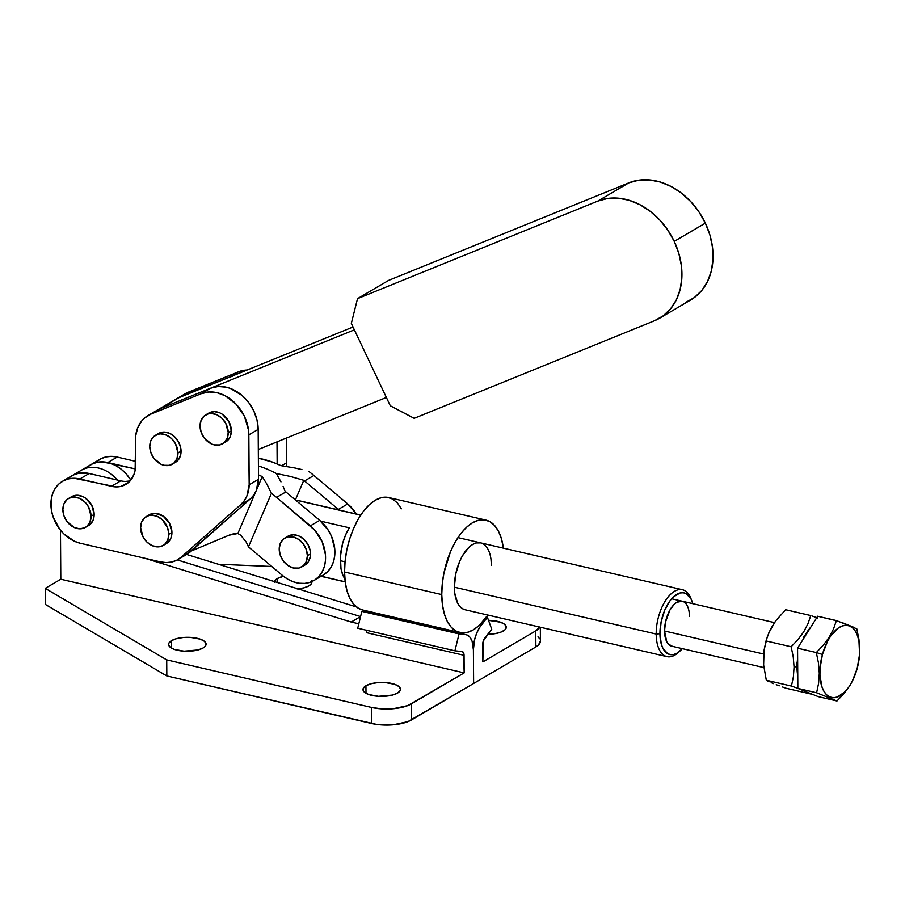 <?xml version="1.0" encoding="UTF-8"?>
<svg xmlns="http://www.w3.org/2000/svg" width="905" height="905" viewBox="0 0 905 905"><rect width="100%" height="100%" fill="white"/><g stroke="black" fill="none" stroke-linecap="round" stroke-linejoin="round"><path stroke-width="1.36" d="M71.563 496.721L77.219 495.25L82.717 496.528L85.364 498.033L91.733 505.216L94.165 514.402A16.731 13.066 -120.4 0 0 86.314 498.723A16.731 13.066 -120.4 0 0 71.597 496.698L68.486 498.519A16.731 13.066 59.6 0 1 83.203 500.556A16.731 13.066 59.6 0 1 91.054 516.223L94.165 514.402L93.136 520.092L90.115 524.425L87.989 525.862M85.432 527.389L88.543 525.567A16.731 13.066 -120.4 0 0 94.165 514.402L91.054 516.223A16.731 13.066 59.6 0 1 85.432 527.389A16.731 13.066 59.6 0 1 70.714 525.352A16.731 13.066 59.6 0 1 62.864 509.685L63.893 503.983L66.913 499.651L69.04 498.214L74.108 497.083L79.606 498.361L84.697 501.856L88.622 507.049L91.054 516.223L90.025 521.925L87.004 526.258L84.878 527.694L79.821 528.825L74.312 527.547L67.072 521.631L63.984 515.873L62.864 509.685A16.731 13.066 59.6 0 1 68.486 498.519M149.314 514.775L154.97 513.316L163.126 516.088L169.484 523.282L171.927 532.457A16.731 13.066 -120.4 0 0 164.077 516.789A16.731 13.066 -120.4 0 0 149.359 514.753L146.248 516.574A16.731 13.066 59.6 0 1 160.966 518.61A16.731 13.066 59.6 0 1 168.816 534.289L171.927 532.457L170.898 538.158L167.878 542.491L165.751 543.916M163.194 545.444L166.305 543.622A16.731 13.066 -120.4 0 0 171.927 532.457L168.816 534.289A16.731 13.066 59.6 0 1 163.194 545.444A16.731 13.066 59.6 0 1 148.477 543.419A16.731 13.066 59.6 0 1 140.626 527.739L141.655 522.049L144.676 517.717L149.223 515.409L151.859 515.137L157.357 516.416L162.459 519.911L167.697 528.09L168.816 534.289L167.776 539.98L164.767 544.312L162.64 545.749L157.572 546.892L152.074 545.613L146.983 542.118L143.058 536.925L140.626 527.739A16.731 13.066 59.6 0 1 146.248 516.574M208.738 413.11L214.395 411.639L219.892 412.918L222.54 414.422L228.908 421.606L231.341 430.791A16.731 13.066 -120.4 0 0 223.49 415.124A16.731 13.066 -120.4 0 0 208.772 413.087L205.661 414.909A16.731 13.066 59.6 0 1 220.379 416.945A16.731 13.066 59.6 0 1 228.23 432.613L231.341 430.791L230.311 436.481L227.291 440.814L225.164 442.251M222.607 443.778L225.718 441.957A16.731 13.066 -120.4 0 0 231.341 430.791L228.23 432.613A16.731 13.066 59.6 0 1 222.607 443.778A16.731 13.066 59.6 0 1 207.89 441.742A16.731 13.066 59.6 0 1 200.039 426.074L201.068 420.373L204.089 416.051L208.636 413.743L211.284 413.472L216.781 414.75L221.872 418.246L225.798 423.438L228.23 432.613L227.2 438.314L224.18 442.647L219.632 444.955L214.247 444.875L211.487 443.948L204.247 438.02L201.159 432.262L200.039 426.074A16.731 13.066 59.6 0 1 205.661 414.909M172.335 464.197L175.446 462.365A16.731 13.066 -120.4 0 0 181.068 451.199L177.957 453.032A16.731 13.066 59.6 0 1 172.335 464.197A16.731 13.066 59.6 0 1 157.617 462.161A16.731 13.066 59.6 0 1 149.766 446.482L150.796 440.792L153.816 436.459L158.364 434.151L161.011 433.88L166.509 435.158L171.599 438.654L175.525 443.846L177.957 453.032L176.928 458.722L173.907 463.055L169.359 465.362L163.975 465.294L161.214 464.356L153.974 458.428L150.886 452.681L149.766 446.482A16.731 13.066 59.6 0 1 155.389 435.328A16.731 13.066 59.6 0 1 170.106 437.353A16.731 13.066 59.6 0 1 177.957 453.032L181.068 451.199A16.731 13.066 -120.4 0 0 173.217 435.531A16.731 13.066 -120.4 0 0 158.499 433.495L164.122 432.058L169.62 433.337L174.71 436.832L178.636 442.025L180.774 448.111L180.819 454.174L178.749 459.288L174.891 462.67M674.236 241.386A66.37 51.8 59.6 0 1 659.643 318.198A66.37 51.8 59.6 0 1 654.372 320.8L414.162 418.336L654.372 320.8L663.229 315.834L670.65 308.752L676.363 299.838L680.153 289.43L681.85 277.937L681.408 265.776L678.841 253.445L674.236 241.386L705.357 223.128L674.236 241.386A66.37 51.8 59.6 0 0 597.741 201.114L357.52 298.661L351.332 323.413L390.304 405.779L414.162 418.336L390.304 405.779L351.332 323.413L357.52 298.661L388.641 280.392L357.52 298.661L597.741 201.114L607.685 198.455L618.33 198.184L629.28 200.333L640.107 204.813L650.39 211.442L659.734 219.983L667.788 230.096L674.236 241.386M659.643 318.198L690.764 299.928A66.37 51.8 -120.4 0 0 705.357 223.128A66.37 51.8 -120.4 0 0 628.862 182.855L597.741 201.114L628.862 182.855L638.806 180.186L649.451 179.925L660.401 182.075L671.227 186.543L681.51 193.184L690.854 201.725L698.909 211.827L705.357 223.128L709.961 235.176L712.529 247.518L712.97 259.667L711.273 271.172L707.484 281.579L701.771 290.494L694.35 297.564L685.492 302.53M187.075 554.188L250.187 499.051L253.649 495.193L256.239 490.499L258.513 479.299L258.31 449.48L386.378 397.476L258.31 449.48L258.174 429.377L257.031 420.112L253.819 410.983L248.751 402.601L242.167 395.553L230.47 388.471L226.341 387.216L218.173 386.503L210.582 388.222L354.364 329.827L160.309 408.63L178.975 397.68L353.029 326.999L178.975 397.68A37.512 29.277 -120.4 0 0 176 399.139A37.512 29.277 59.6 0 1 178.975 397.68L188.319 392.193L238.592 371.785L229.248 377.261L232.947 376.107M160.309 408.63L188.319 392.193A37.512 29.277 -120.4 0 0 185.333 393.664L157.323 410.101A37.512 29.277 59.6 0 1 160.309 408.63A37.512 29.277 -120.4 0 0 157.323 410.101L147.99 415.576A37.512 29.277 59.6 0 1 150.965 414.105L144.472 418.121L141.768 420.916L137.696 427.827L135.626 436.108L135.128 470.295L133.782 475.001L128.567 482.467L120.727 486.449L116.179 486.913L74.165 478.281L68.712 478.847L63.689 480.646L59.3 483.609L55.703 487.637L53.044 492.569L51.427 498.214L51.517 510.759L53.214 517.174L59.606 529.063L64.051 534.086L74.606 541.326L80.296 543.272L160.513 561.903L166.215 562.605L171.69 562.039L176.724 560.218L181.113 557.231L240.854 504.538L244.305 500.68L246.907 495.985L249.18 484.775L248.536 430.248L244.486 416.458L236.284 404.354L225.187 395.779L217.008 392.702L208.84 391.989L201.238 393.698L150.965 414.105L160.309 408.63L210.582 388.222L201.238 393.698L150.965 414.105L160.309 408.63M388.641 280.392L628.862 182.855L388.641 280.392M87.31 467.172L91.699 464.208L96.722 462.41L102.174 461.844L135.331 468.937L107.853 462.546L117.198 457.07L135.524 461.335L117.198 457.07A34.628 27.026 -120.4 0 0 99.889 459.344L90.557 464.831A34.628 27.026 59.6 0 1 107.853 462.546L117.198 457.07L111.507 456.369L106.055 456.923L101.032 458.722L96.643 461.697M286.523 462.862L281.625 465.736L286.523 462.862L286.263 466.414A34.628 27.026 -120.4 0 0 286.523 462.862L286.353 438.088L286.523 462.862M277.156 463.948L277.009 441.889L277.156 463.948M184.892 393.924L238.592 371.785L247.054 370.032A37.512 29.277 -120.4 0 0 238.592 371.785L229.248 377.261M130.06 480.962L125.512 481.426M147.99 415.576A37.512 29.277 59.6 0 0 135.388 440.599L135.558 465.181A28.858 22.523 59.6 0 1 125.863 484.424A28.858 22.523 59.6 0 1 111.439 486.324L120.772 480.849L89.188 473.507L83.498 472.806L78.045 473.36L73.022 475.159L68.633 478.134M177.821 559.618L187.154 554.143A34.628 27.026 -120.4 0 0 190.457 551.756L181.113 557.231L240.854 504.538L250.187 499.051A34.628 27.026 -120.4 0 0 258.513 479.299L249.18 484.775L248.841 434.853L258.174 429.377A37.512 29.277 -120.4 0 0 242.167 395.553A37.512 29.277 -120.4 0 0 210.582 388.222L201.238 393.698A37.512 29.277 59.6 0 1 232.834 401.028A37.512 29.277 59.6 0 1 248.841 434.853L258.174 429.377L258.513 479.299L249.18 484.775A34.628 27.026 59.6 0 1 240.854 504.538L250.187 499.051L190.457 551.756L181.113 557.231A34.628 27.026 59.6 0 1 177.821 559.618A34.628 27.026 59.6 0 1 160.513 561.903L80.296 543.272A34.628 27.026 59.6 0 1 52.445 514.764A34.628 27.026 59.6 0 1 62.547 481.268A34.628 27.026 59.6 0 1 79.855 478.983L89.188 473.507L120.772 480.849A28.858 22.523 -120.4 0 0 130.105 480.962M120.772 480.849L111.439 486.324L79.855 478.983L89.188 473.507A34.628 27.026 -120.4 0 0 71.88 475.781L62.547 481.268M301.761 566.915A16.731 13.066 59.6 0 1 287.043 564.878A16.731 13.066 59.6 0 1 279.204 549.211L280.233 543.509L283.254 539.176L287.801 536.869L293.186 536.948L298.593 539.38L303.186 543.803L306.275 549.561L307.383 555.749A16.731 13.066 59.6 0 1 301.761 566.915L304.872 565.082A16.731 13.066 -120.4 0 0 310.506 553.928A16.731 13.066 -120.4 0 0 302.655 538.249A16.731 13.066 -120.4 0 0 287.937 536.213L284.826 538.045A16.731 13.066 59.6 0 1 299.544 540.081A16.731 13.066 59.6 0 1 307.383 555.749L310.506 553.928L307.383 555.749L306.354 561.451L303.333 565.772L298.786 568.08L293.401 568.012L288.005 565.58L283.401 561.145L280.312 555.399L279.204 549.211A16.731 13.066 59.6 0 1 284.826 538.045M280.935 465.645A103.883 81.065 -120.4 0 0 258.378 458.213L272.846 462.229L280.935 465.645L295.007 468.009L280.935 465.645M301.942 469.582L295.007 468.009L301.942 469.582M313.899 475.487A103.883 81.065 -120.4 0 0 308.775 471.415A103.883 81.065 -120.4 0 1 313.899 475.487L304.566 480.974L313.899 475.487L347.712 503.927L338.38 509.413L347.712 503.927L313.899 475.487M303.797 480.329A103.883 81.065 59.6 0 1 304.566 480.974L338.38 509.413A34.628 27.026 59.6 0 1 339.092 510.013L304.566 480.974A103.883 81.065 59.6 0 0 303.797 480.329L295.392 499.911L303.797 480.329L290.29 476.437L303.797 480.329M276.387 473.553L290.29 476.437L276.387 473.553A103.883 81.065 -120.4 0 0 258.423 465.996A103.883 81.065 59.6 0 1 276.387 473.553L280.957 481.913L276.387 473.553M356.446 514.051A34.628 27.026 -120.4 0 0 347.712 503.927L356.446 514.051M283.095 486.471L285.12 491.279L283.095 486.471M285.889 491.924A103.883 81.065 -120.4 0 0 285.12 491.279A103.883 81.065 -120.4 0 1 285.889 491.924L276.557 497.411L285.889 491.924L319.714 520.364L310.37 525.839L319.714 520.364L285.889 491.924M271.432 493.327A103.883 81.065 59.6 0 1 276.557 497.411L310.37 525.839A34.628 27.026 59.6 0 1 313.933 580.512A34.628 27.026 59.6 0 1 282.439 575.456L248.626 547.016L282.439 575.456L287.7 579.189L293.299 581.813L299.012 583.239L304.634 583.42L309.929 582.334L314.714 580.037L318.786 576.609L322.01 572.175L324.239 566.926L325.404 561.043L325.449 554.765L322.237 541.982L315.098 530.522L276.557 497.411A103.883 81.065 59.6 0 0 271.432 493.327L248.456 546.88A34.628 27.026 59.6 0 1 248.626 547.016A34.628 27.026 -120.4 0 0 248.456 546.88L246.205 542.072L248.456 546.88L271.432 493.327L267.043 484.424L271.432 493.327M262.258 476.607L267.043 484.424L262.258 476.607L237.845 533.509L240.809 535.274L246.205 542.072L240.809 535.274L237.845 533.509L229.01 535.217A34.628 27.026 59.6 0 1 237.845 533.509L262.258 476.607A103.883 81.065 59.6 0 0 258.491 474.899L262.258 476.607M313.933 580.512L323.266 575.037A34.628 27.026 -120.4 0 0 319.714 520.364L328.447 530.488L331.581 536.507L334.782 549.29L334.737 555.568L333.572 561.451L331.343 566.7L328.119 571.123L324.047 574.562M229.01 535.217L191.283 551.021L229.01 535.217M304.329 565.387L308.186 562.005L310.257 556.892L310.211 550.828L308.062 544.742L304.148 539.55L299.046 536.054L293.548 534.776L287.892 536.246M465.113 609.778A34.333 17.263 -76.9 0 1 454.367 587.198L454.763 593.205L457.613 603.069L459.944 606.554L462.783 608.861L466.007 609.936M441.764 594.585A57.705 29.005 -76.9 0 1 485.928 520.115A57.705 29.005 -76.9 0 1 503.35 548.147L501.494 538.95L498.553 531.382L494.628 525.534L489.865 521.642L484.447 519.843L478.587 520.228L472.512 522.762L466.448 527.355L460.622 533.826L455.283 541.937L450.611 551.36L443.993 572.695L442.285 583.793L441.764 594.585L344.567 572.028L441.764 594.585L442.432 604.687L444.276 613.703L447.217 621.271L451.143 627.12L455.905 631.011L461.324 632.81L467.172 632.425L473.258 629.891L479.322 625.31L487.829 615.049A57.705 29.005 -76.9 0 1 459.831 632.538A57.705 29.005 -76.9 0 1 441.764 594.585M485.928 520.115L388.731 497.546A57.705 29.005 103.1 0 0 344.567 572.028L345.088 561.224L346.785 550.138L349.602 539.188L353.414 528.803L358.086 519.368L363.425 511.257L369.251 504.786L375.315 500.194L381.39 497.66L387.25 497.286L392.657 499.074L397.419 502.976L401.356 508.814M362.735 610.004L358.708 608.454L353.946 604.551L350.02 598.714L347.079 591.135L345.235 582.13L344.567 572.028A57.705 29.005 103.1 0 0 362.634 609.981L459.831 632.538M480.713 542.898L476.279 542.943L472.659 544.459L469.05 547.186L462.41 555.862L459.627 561.473L455.69 574.166L454.367 587.198A34.333 17.263 -76.9 0 1 480.646 542.876A34.333 17.263 -76.9 0 1 491.404 565.467L490.996 559.448M397.533 693.083A18.756 6.98 179.6 0 1 376.491 696.149A18.756 6.98 179.6 0 1 362.984 689.542A18.756 6.98 179.6 0 1 365.937 685.752L365.993 693.298L365.937 685.752L371.016 683.761L377.713 682.63L385.032 682.528L394.738 684.304L398.924 686.522L400.485 689.169L400.202 690.526L397.533 693.083L392.453 695.074L378.437 696.307L368.731 694.52L364.545 692.314L363.414 691.024L363.267 688.298L365.937 685.752A18.756 6.98 179.6 0 1 386.978 682.687A18.756 6.98 179.6 0 1 400.485 689.282A18.756 6.98 179.6 0 1 397.533 693.083M203.139 647.957A18.756 6.98 179.6 0 1 182.097 651.012A18.756 6.98 179.6 0 1 168.579 644.417A18.756 6.98 179.6 0 1 171.543 640.627L171.599 648.172L171.543 640.627L176.622 638.625L183.319 637.493L190.638 637.403L200.344 639.179L204.519 641.385L206.091 644.043L204.802 646.724L203.139 647.957L198.059 649.948L184.043 651.17L174.337 649.394L170.151 647.188L168.59 644.541L168.873 643.172L171.543 640.627A18.756 6.98 179.6 0 1 192.584 637.561A18.756 6.98 179.6 0 1 206.091 644.156A18.756 6.98 179.6 0 1 203.139 647.957M503.338 630.989A18.756 6.98 179.6 0 1 487.772 634.292L495.058 633.67L501.065 632.075L505.001 629.767L506.291 627.075L504.73 624.427L500.544 622.221L488.519 620.355A18.756 6.98 179.6 0 1 506.302 627.188A18.756 6.98 179.6 0 1 503.338 630.989M311.467 580.591L311.614 583.318L308.944 585.863A18.756 6.98 179.6 0 1 298.073 588.895M274.486 581.61A18.756 6.98 179.6 0 1 277.349 578.533L277.382 582.503L277.349 578.533L283.457 576.281A18.756 6.98 179.6 0 0 277.349 578.533L274.679 581.078L274.396 582.447M145.535 558.487A34.628 27.026 59.6 0 1 144.868 558.261L351.219 622.052L358.81 623.805L351.219 622.052L360.552 616.565L351.219 622.052L145.535 558.487M466.199 634.722L369.002 612.165A22.987 11.55 103.1 0 0 368.29 612.04L465.487 634.609A22.987 11.55 -76.9 0 1 466.199 634.722A22.987 11.55 -76.9 0 1 473.394 649.835L473.632 683.467L407.884 721.658L393.268 724.792L376.571 724.407L166.825 675.956L45.363 604.438L45.25 588.363L60.805 579.234L464.186 672.879L464.061 655.322A5.679 2.851 -76.9 0 0 462.285 651.589L462.263 651.589A5.679 2.851 -76.9 0 0 462.104 651.555L454.921 650.808L357.724 628.24L454.921 650.808L459.05 633.93L361.853 611.361L368.29 612.04L361.853 611.361L357.724 628.24L361.853 611.361L459.05 633.93L465.487 634.609L459.05 633.93L454.921 650.808L462.104 651.555L463.518 652.675L464.186 672.879L411.277 703.92L411.39 719.995L473.632 683.467L473.394 649.835L472.116 641.351L470.023 637.324L467.15 635.027L369.059 612.176M366.389 630.253A5.679 2.851 103.1 0 1 366.864 632.753L464.061 655.322L366.864 632.753L366.321 630.118M360.575 616.577L177.278 559.923L360.575 616.577M117.469 480.08A34.628 27.026 -120.4 0 0 81.224 470.306A34.628 27.026 59.6 0 1 117.469 480.08M60.805 579.234L60.465 530.16L60.805 579.234L45.25 588.363L45.363 604.438L166.825 675.956L371.525 723.48A28.858 10.736 -0.4 0 0 411.39 719.995L411.277 703.92A28.858 10.736 179.6 0 1 371.423 707.405L371.525 723.48L371.423 707.405L166.712 659.892L166.825 675.956L166.712 659.892L45.25 588.363L166.712 659.892L371.423 707.405L381.899 708.875L393.155 708.728L407.77 705.595L464.186 672.879L60.805 579.234M89.312 473.541L79.278 473.123L73.95 474.718L69.266 477.602M487.399 617.289L479.39 627.844L476.562 633.489L474.537 639.937L473.394 649.835A22.987 11.55 -76.9 0 1 481.03 625.479L487.399 617.289L486.438 617.063L487.399 617.289L491.732 629.201L487.399 617.289M473.632 683.467L535.873 646.939L535.76 630.875L482.851 661.917L483.236 641.102L491.732 629.201L484.616 638.353A5.679 2.851 -76.9 0 0 482.727 644.36L482.851 661.917L535.76 630.875L535.873 646.939L473.632 683.467M378.177 614.291L378.381 613.635A22.987 11.55 103.1 0 0 378.177 614.291M369.183 611.497L368.267 612.04L369.183 611.497M356.457 606.938L186.622 554.448L356.457 606.938M87.932 466.641L92.627 463.767L97.955 462.161L103.702 461.912L109.629 463.021L115.501 465.442L121.055 469.073L126.078 473.768L130.829 480.091A34.628 27.026 -120.4 0 0 90.557 464.831L71.88 475.781M538.011 636.837L539.753 638.828M540.421 640.921L538.441 645.05L535.873 646.939A28.858 10.736 -0.4 0 0 540.421 641.102L540.33 627.233M539.787 627.108A28.858 10.736 179.6 0 1 535.76 630.875L539.866 626.95M218.377 564.268L271.76 566.485L218.377 564.268M311.852 581.587A18.756 6.98 179.6 0 1 311.897 582.062A18.756 6.98 179.6 0 1 308.944 585.863L303.865 587.854L297.168 588.985M479.503 625.129L481.03 625.479L479.503 625.129M671.77 646.193A23.089 11.607 -76.9 0 1 664.553 631.011L763.639 654.021L664.553 631.011L665.435 622.255L669.96 609.959L674.417 604.121L676.85 602.289L682.257 601.237M797.633 658.388A36.064 18.134 103.1 0 0 797.758 675.831M837.736 621.034L817.656 616.226L797.565 648.195L797.848 688.4L818.211 696.635L797.848 688.4L816.615 692.755L836.978 700.99L818.211 696.635L836.978 700.99L844.003 693.569L849.829 685.696L854.162 677.415L857.171 668.524A36.935 18.564 -76.9 0 1 830.055 697.042A36.935 18.564 -76.9 0 1 822.43 654.485L816.333 652.55L822.43 654.485A36.935 18.564 -76.9 0 1 849.557 625.966A36.935 18.564 -76.9 0 1 857.171 668.524L859.06 659.564L859.75 649.609L858.924 639.247L856.786 628.817L836.424 620.581L833.516 628.952L829.218 637.188L823.369 645.118L816.333 652.55L818.459 662.958L819.297 673.275L818.606 683.286L816.615 692.755L797.848 688.4L797.565 648.195L817.656 616.226L836.424 620.581L833.516 628.952L829.218 637.188L823.369 645.118L816.333 652.55L797.565 648.195L816.333 652.55L818.459 662.958L819.297 673.275L818.606 683.286L816.615 692.755L836.978 700.99L844.003 693.569L849.829 685.696L854.162 677.415L857.069 669.021L859.06 659.564L859.75 649.609L858.924 639.247L856.786 628.817M763.628 664.96L764.08 650.163L766.026 640.955L768.865 632.776L775.755 620.785L785.653 609.721L810.79 615.558L807.95 623.737L803.753 631.781L798.04 639.53L791.162 646.792L766.026 640.955L791.162 646.792L793.244 656.928L794.058 667.076L793.391 676.793L791.434 686.069L798.368 688.524L791.434 686.069L766.297 680.232L763.628 664.96L764.08 650.163L767.293 636.849L770.766 628.726L775.755 620.785L785.653 609.721L810.79 615.558L807.95 623.737L803.753 631.781L798.04 639.53L791.162 646.792L793.244 656.928L794.058 667.076L793.391 676.793L791.434 686.069L766.297 680.232L763.628 664.96M767.61 680.956L769.216 681.759L767.61 680.956M771.162 682.642L773.515 683.626L771.162 682.642M776.23 684.689L779.273 685.82L776.23 684.689M782.61 687.019L786.196 688.275L782.61 687.019M811.333 694.112L786.196 688.275L811.333 694.112M796.491 666.589L794.058 667.076L796.491 666.589M816.751 617.663L815.518 617.21M812.079 616L817.735 618.013M797.769 676.816L796.807 662.584M803.866 636.882L810.416 627.414M854.546 627.606L841.265 622.278M822.43 654.485L827.487 641.419L830.779 635.921L838.256 628.059L842.159 625.989L845.983 625.287L849.557 625.966L852.759 628.025L855.463 631.362L857.555 635.864L858.981 641.34L859.58 654.394L857.171 668.524L852.114 681.589L848.822 687.087L845.191 691.601L837.442 697.02L833.629 697.732L830.055 697.042L826.853 694.983L824.15 691.646L822.045 687.155L819.941 675.413L820.021 668.614L822.43 654.485M810.756 627.199A36.064 18.134 103.1 0 0 802.893 639.711M320.608 521.144L349.285 527.796A34.333 17.263 103.1 0 0 340.303 560.715L345.031 561.813L340.303 560.715A34.333 17.263 103.1 0 0 344.873 578.793L342.871 575.139L340.981 568.555L340.427 556.485L342.644 543.407L345.518 535.104L349.285 527.796L320.608 521.144M360.744 515.047L298.548 500.601A34.333 17.263 103.1 0 0 295.969 500.397A34.333 17.263 -76.9 0 1 299.928 501.053L360.665 515.149M679.191 651.702A34.333 17.263 -76.9 0 1 666.951 656.634A34.333 17.263 -76.9 0 1 656.193 634.043L454.367 587.198L656.193 634.043A34.333 17.263 -76.9 0 1 682.472 589.732A34.333 17.263 -76.9 0 1 691.296 599.551A34.333 17.263 103.1 0 0 690.798 598.239A34.333 17.263 103.1 0 0 669.87 595.038A34.333 17.263 103.1 0 0 656.193 634.043L659.937 633.715A31.63 15.894 -76.9 0 1 672.528 597.798A31.63 15.894 -76.9 0 1 691.816 600.739A31.63 15.894 -76.9 0 1 692.8 603.68L691.058 599.076L686.295 593.748L683.332 592.764L680.119 592.967L673.467 596.87L670.277 600.422L664.79 610.027L661.159 621.724L659.937 633.715L656.193 634.043A34.333 17.263 103.1 0 0 678.162 652.663L680.175 650.865A31.63 15.894 -76.9 0 1 659.937 633.715L661.317 644.19L662.935 648.342L667.686 653.682L670.662 654.666L673.874 654.451L677.2 653.071L682.359 648.659A31.63 15.894 -76.9 0 1 680.175 650.865M345.19 581.813L321.207 576.247L345.19 581.813M672.37 646.306L668.297 644.032L666.725 641.69L664.553 631.011A23.089 11.607 -76.9 0 1 682.212 601.225A23.089 11.607 -76.9 0 1 689.44 616.407L689.18 612.368M158.499 433.495L155.389 435.328M774.442 622.629L671.634 598.771M797.769 677.969L797.61 654.949M801.129 642.527L811.695 625.706M763.888 667.585L671.736 646.193M457.941 537.604L682.472 589.732M690.798 598.239L691.816 600.739M666.951 656.634L465.046 609.755M345.212 581.938L321.06 576.338"/></g></svg>
